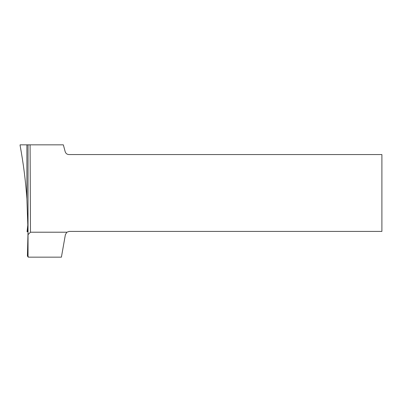 <?xml version="1.0" encoding="UTF-8"?>
<svg xmlns="http://www.w3.org/2000/svg" width="402" height="402" viewBox="0 0 402 402"><rect width="100%" height="100%" fill="white"/><g stroke="black" fill="none" stroke-linecap="round" stroke-linejoin="round"><path stroke-width="0.6" d="M20.1 145.489C23.376 163.177 25.643 180.995 26.899 198.94L26.899 144.841L20.1 144.841L20.1 145.489M27.416 255.883L28.034 257.004L28.632 257.159L27.416 255.883L28.034 231.723L26.899 198.94M27.698 213.784L27.663 214.954M28.632 257.159L61.411 257.159L65.385 234.632L66.863 232.21L69.214 231.416L381.9 231.416L381.9 154.559L68.933 154.559C67.039 154.443 65.782 153.479 65.179 151.68L63.345 144.841L26.899 144.841M66.863 232.21L30.472 232.21L28.034 234.642L28.034 257.004M30.09 144.841L30.472 232.21M28.034 144.841L28.034 234.642M27.929 224.909L27.055 231.728L28.034 231.723L27.959 223.226M27.949 223.859L27.055 231.728L28.014 231.773M27.572 231.723L27.884 227.467M27.396 231.723L27.808 231.773"/></g></svg>
